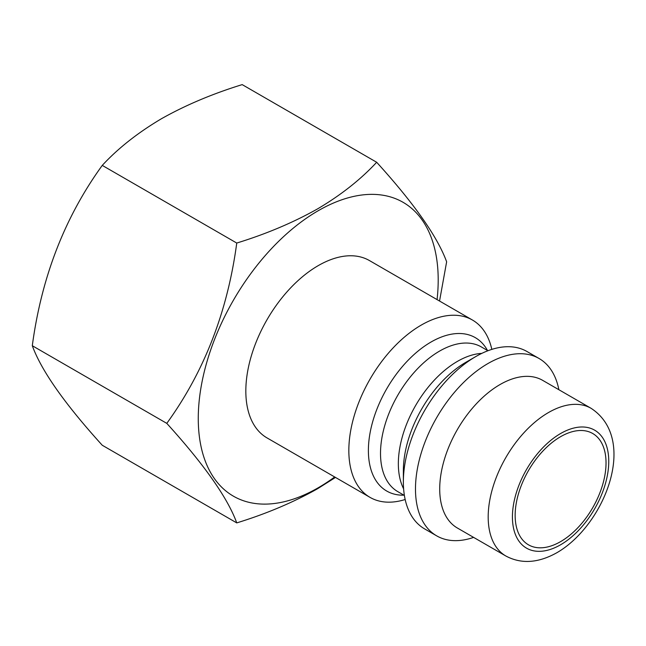 <?xml version="1.0" encoding="UTF-8"?>
<svg xmlns="http://www.w3.org/2000/svg" width="646" height="646" viewBox="0 0 646 646"><rect width="100%" height="100%" fill="white"/><g stroke="black" fill="none" stroke-linecap="round" stroke-linejoin="round"><path stroke-width="0.97" d="M560.591 436.688A64.261 37.105 -60 0 1 592.721 433.506A64.261 37.105 -60 0 1 602.573 485.001A64.261 37.105 -60 0 1 560.591 541.631A64.261 37.105 -60 0 1 528.46 544.812A64.261 37.105 -60 0 1 518.609 493.318A64.261 37.105 -60 0 1 560.591 436.688M376.675 162.267L242.185 84.618C212.292 93.856 185.37 105.241 161.403 118.759C137.735 132.793 118.016 148.338 102.262 165.4C64.778 217.153 41.457 277.255 32.3 345.723C41.344 370.61 64.665 403.782 102.262 445.255L236.751 522.897C227.707 498.018 204.386 464.837 166.789 423.364C204.265 371.62 227.586 311.509 236.751 243.049C266.305 233.949 293.236 222.571 317.533 208.908C340.959 195.068 360.67 179.523 376.675 162.267C414.159 203.571 437.479 236.743 446.636 261.8L439.546 301.036M473.607 537.391A102.399 59.117 -60 0 1 436.688 535.857L424.567 528.864A102.399 59.117 -60 0 1 403.362 481.989A102.399 59.117 -60 0 1 475.763 356.584A102.399 59.117 -60 0 1 475.763 356.576A102.399 59.117 -60 0 1 526.966 351.505L539.079 358.506A102.399 59.117 -60 0 1 558.871 389.716M465.984 362.228L475.763 356.576L465.984 362.228A88.567 51.131 -60 0 0 403.362 470.692L403.362 481.989M436.688 535.857A102.399 59.117 -60 0 1 420.99 453.807A102.399 59.117 -60 0 1 487.883 363.577A102.399 59.117 -60 0 1 539.079 358.506M457.376 528.016A85.256 49.225 -60 0 1 444.303 459.694A85.256 49.225 -60 0 1 500.004 384.564A85.256 49.225 -60 0 1 542.632 380.341L591.106 408.329A85.256 49.225 -60 0 0 548.47 412.552A85.256 49.225 -60 0 0 492.777 487.682A85.256 49.225 -60 0 0 505.842 555.996L457.376 528.016M334.676 476.966A169.656 97.95 -60 0 1 318.236 487.762A169.656 97.95 -60 0 1 198.265 418.495A169.656 97.95 -60 0 1 318.236 210.709A169.656 97.95 -60 0 1 437.067 299.607M335.484 477.426L317.533 488.756C293.236 502.418 266.305 513.804 236.751 522.897M405.171 499.503A102.399 59.117 -60 0 1 370.037 497.38A102.399 59.117 -60 0 1 354.347 415.33A102.399 59.117 -60 0 1 421.24 325.1A102.399 59.117 -60 0 1 472.436 320.028A102.399 59.117 -60 0 1 491.832 349.389M370.037 497.38L267.04 437.915A102.399 59.117 -60 0 1 251.342 355.857A102.399 59.117 -60 0 1 318.236 265.627A102.399 59.117 -60 0 1 369.431 260.556L472.436 320.028M236.751 243.049L102.262 165.4M166.789 423.364L32.3 345.723M560.591 544.78A68.121 39.333 -60 0 1 512.423 516.97A68.121 39.333 -60 0 1 560.591 433.539A68.121 39.333 -60 0 1 608.758 461.349A68.121 39.333 -60 0 1 560.591 544.78M403.944 495.183A88.567 51.131 -60 0 1 369.948 433.571A88.567 51.131 -60 0 1 431.019 342.033A88.567 51.131 -60 0 1 487.488 350.479M404.396 495.45L397.815 491.646A83.544 48.232 -60 0 1 385.008 424.705A83.544 48.232 -60 0 1 439.587 351.085A83.544 48.232 -60 0 1 481.359 346.942L487.94 350.746M403.613 488.82A83.544 48.232 -60 0 1 457.416 361.38A83.544 48.232 -60 0 1 481.811 353.378M505.842 555.996C521.265 564.257 538.328 563.134 557.046 552.621C604.543 525.085 638.676 439.433 591.106 408.329"/></g></svg>
